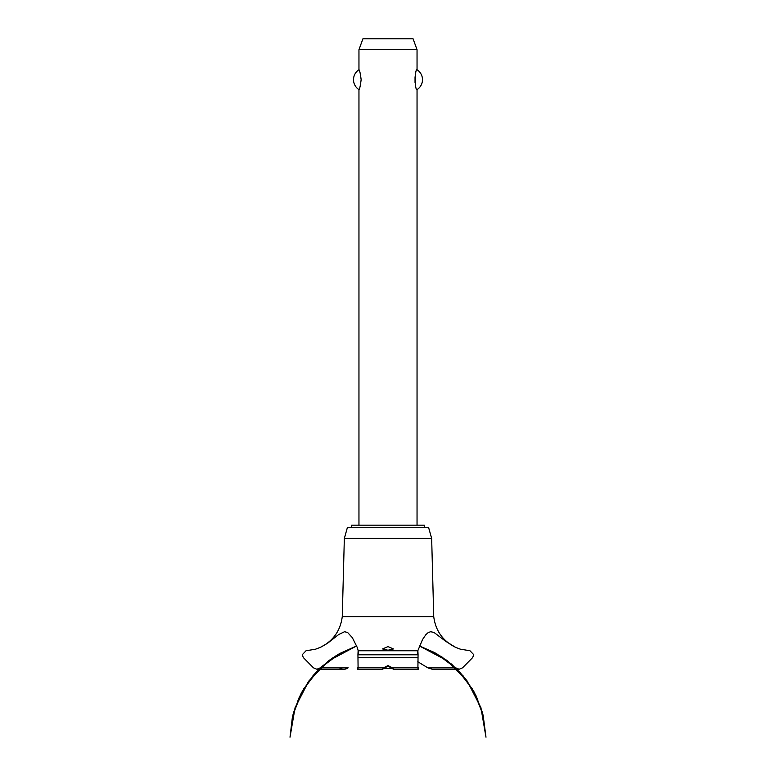 <?xml version="1.0" encoding="UTF-8"?>
<svg xmlns="http://www.w3.org/2000/svg" width="776" height="776" viewBox="0 0 776 776"><rect width="100%" height="100%" fill="white"/><g stroke="black" fill="none" stroke-linecap="round" stroke-linejoin="round"><path stroke-width="1.16" d="M424.297 527.709L424.297 525.168L351.703 525.168L351.703 527.709M417.042 525.168L417.042 89.618C414.724 90.811 414.724 68.54 417.042 69.733L417.042 49.693L358.958 49.693L358.958 69.733C359.627 70.092 360.355 73.41 361.141 79.676C360.355 85.942 359.627 89.259 358.958 89.618L358.958 525.168M415.044 76.824L415.044 82.528M358.958 89.618A11.795 11.795 0 0 1 358.958 69.733M417.042 69.733A11.795 11.795 0 0 1 417.042 89.618M358.958 49.693L362.925 38.8L413.075 38.8L417.042 49.693M342.264 616.639L344.34 538.437L347.347 527.709L428.653 527.709L431.66 538.437L433.735 616.639L342.264 616.639C340.441 630.733 333.176 640.966 320.459 647.32L327.482 643.314L338.675 634.555L344.525 631.722L347.619 632.488L352.343 637.678L357.358 647.669L358.182 650.754L417.818 650.754L422.571 639.482L425.811 634.749L428.168 632.615L430.641 631.722L433.997 632.45L445.686 641.277L455.541 647.32L460.207 649.124L469.955 650.754L473.787 654.711L472.632 657.611L462.545 667.826L459.101 669.271L455.541 667.777M388 650.23L382.558 648.949L388 646.602L393.442 648.949L388 650.23M320.459 667.777L316.899 669.271L313.455 667.826L303.368 657.611L302.213 654.789L306.045 650.754L315.463 649.221L320.459 647.32M320.401 667.826L339.384 667.826C342.264 669.756 345.194 669.756 348.152 667.826M417.779 661.734L427.896 667.864L432.348 669.271L459.101 669.271M391.725 667.864L388 666.4L384.275 667.864M358.231 654.711C358.24 649.57 358.143 649.57 357.94 654.711L358.085 667.826L383.49 667.826C382.064 669.707 382.335 669.707 384.314 667.826C382.335 669.707 382.064 669.707 383.49 667.826L388 665.624L392.51 667.826C393.956 669.717 393.684 669.717 391.686 667.826C393.684 669.717 393.956 669.717 392.51 667.826L417.915 667.826L418.06 654.711C417.857 649.57 417.76 649.57 417.769 654.711M382.587 669.271L357.765 669.271M393.442 669.232L418.235 669.271M418.768 667.826C418.361 669.746 418.08 669.746 417.915 667.826M358.085 667.826C357.92 669.746 357.639 669.746 357.232 667.826M436.568 667.864L455.599 667.826M386.118 666.73L389.882 666.73M392.462 668.543L383.538 668.543M344.34 538.437L431.66 538.437M348.104 667.864L320.362 667.864M455.638 667.864L427.896 667.864M358.037 657.611L417.963 657.611M357.94 654.789L418.06 654.789M357.94 654.711L418.06 654.711M419.36 645.942L435.908 653.295L452.233 664.77L465.891 679.31L476.318 696.314L483.089 715.084L474.262 692.279L460.061 672.365L441.369 656.593L419.36 645.933L434.434 652.49L451.273 663.946L465.377 678.641L476.134 695.936L483.089 715.084L474.262 692.279L460.061 672.365L441.369 656.593L419.36 645.933L447.383 660.822L463.34 676.109L475.465 694.578L483.138 715.288L485.989 737.2L480.916 707.634L467.152 680.998L445.967 659.765L419.36 645.933L445.967 659.765L467.152 680.998L480.916 707.644L485.989 737.2L480.916 707.644L467.152 680.998L445.967 659.765L419.36 645.942L441.961 656.981L460.052 672.356L473.913 691.639L482.73 713.678L485.989 737.2L480.916 707.644L467.152 680.998L445.967 659.765L419.36 645.942L436.568 653.664L456.754 668.951L472.341 688.884L482.313 712.155L485.989 737.2M356.64 645.942L334.631 656.593L315.939 672.365L301.738 692.279L292.911 715.084L301.738 692.279L315.939 672.365L334.631 656.593L356.64 645.933L334.631 656.593L315.939 672.365L301.738 692.279L292.911 715.084L301.738 692.27L315.939 672.365L334.631 656.593L356.64 645.942L330.033 659.765L308.848 680.998L295.084 707.644L290.011 737.2L293.706 712.106L303.707 688.797L319.363 668.834L339.616 653.557L356.64 645.942L335.261 656.186L316.695 671.56L302.436 690.999L293.367 713.328L290.011 737.2L293.192 713.978L301.796 692.173L315.328 673.034L333.02 657.66L356.64 645.942L330.76 659.241L313.96 674.587L301.146 693.385L293.018 714.648L290.011 737.2L292.358 717.402L298.673 698.487L308.673 681.241L321.962 666.371L338.239 654.352L356.64 645.933L328.49 660.919L312.592 676.197L300.506 694.646L292.853 715.327L290.011 737.2M316.899 669.271L343.652 669.271M455.541 647.32C442.824 640.966 435.559 630.733 433.735 616.639"/></g></svg>
